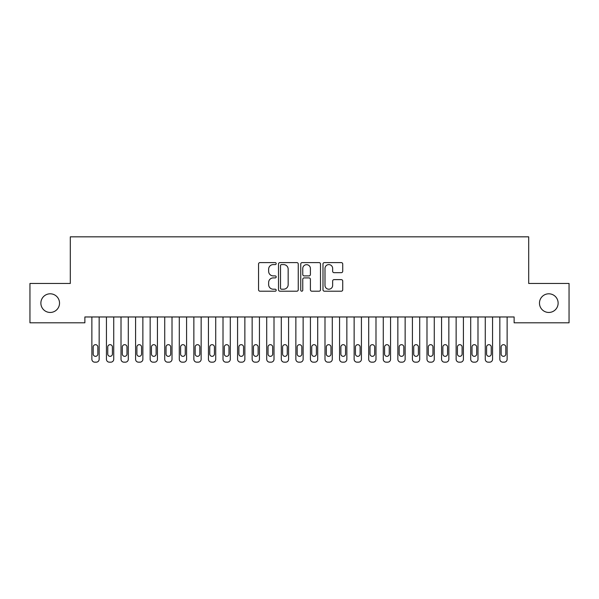 <?xml version="1.0" encoding="UTF-8"?>
<svg xmlns="http://www.w3.org/2000/svg" width="599" height="599" viewBox="0 0 599 599"><rect width="100%" height="100%" fill="white"/><g stroke="black" fill="none" stroke-linecap="round" stroke-linejoin="round"><path stroke-width="0.9" d="M276.191 263.597A1.003 1.003 0 0 0 275.188 262.602L259.988 262.602A1.43 1.43 0 0 0 258.558 264.032L258.558 289.774A1.43 1.43 0 0 0 259.988 291.204L275.188 291.204A1.003 1.003 0 0 0 276.191 290.201A1.003 1.003 0 0 0 275.188 289.205L273.219 289.205A4.575 4.575 0 0 1 268.644 284.622L268.644 282.481A4.575 4.575 0 0 1 273.219 277.906L275.188 277.906A1.003 1.003 0 0 0 276.191 276.903A1.003 1.003 0 0 0 275.188 275.899L273.219 275.899A4.575 4.575 0 0 1 268.644 271.325L268.644 269.176A4.575 4.575 0 0 1 273.219 264.601L275.188 264.601A1.003 1.003 0 0 0 276.191 263.597M539.474 303.131A9.322 9.322 0 0 0 548.796 312.453A9.322 9.322 0 0 0 558.126 303.131A9.322 9.322 0 0 0 548.796 293.802A9.322 9.322 0 0 0 539.474 303.131M40.874 303.131A9.322 9.322 0 0 0 50.204 312.453A9.322 9.322 0 0 0 59.526 303.131A9.322 9.322 0 0 0 50.204 293.802A9.322 9.322 0 0 0 40.874 303.131M341.295 272.68A1.43 1.43 0 0 0 342.725 271.25L342.725 264.032A1.43 1.43 0 0 0 341.295 262.602L324.418 262.602A1.43 1.43 0 0 0 322.988 264.032L322.988 289.774A1.43 1.43 0 0 0 324.418 291.204L341.295 291.204A1.43 1.43 0 0 0 342.725 289.774L342.725 281.051A1.43 1.43 0 0 0 341.295 279.621L334.077 279.621A1.43 1.43 0 0 0 332.647 281.051L332.647 285.379A3.826 3.826 0 0 1 328.821 289.205A3.826 3.826 0 0 1 324.995 285.379L324.995 268.427A3.826 3.826 0 0 1 328.821 264.601A3.826 3.826 0 0 1 332.647 268.427L332.647 271.25A1.43 1.43 0 0 0 334.077 272.68L341.295 272.68M514.122 316.968L84.878 316.968L84.878 322.801L29.95 322.801L29.95 283.462L70.308 283.462L70.308 236.83L528.692 236.83L528.692 283.462L569.05 283.462L569.05 322.801L514.122 322.801L514.122 316.968M298.25 264.032A1.43 1.43 0 0 0 296.819 262.602L279.943 262.602A1.43 1.43 0 0 0 278.513 264.032L278.513 289.774A1.43 1.43 0 0 0 279.943 291.204L296.819 291.204A1.43 1.43 0 0 0 298.25 289.774L298.25 264.032M302.181 262.602L319.057 262.602A1.43 1.43 0 0 1 320.487 264.032L320.487 289.774A1.43 1.43 0 0 1 319.057 291.204L311.832 291.204A1.43 1.43 0 0 1 310.402 289.774L310.402 279.336A1.43 1.43 0 0 0 308.972 277.906L304.187 277.906A1.43 1.43 0 0 0 302.757 279.336L302.757 290.201A1.003 1.003 0 0 1 301.754 291.204A1.003 1.003 0 0 1 300.75 290.201L300.75 264.032A1.43 1.43 0 0 1 302.181 262.602M281.515 264.601A1.003 1.003 0 0 0 280.512 265.604L280.512 288.201A1.003 1.003 0 0 0 281.515 289.205L283.589 289.205A4.575 4.575 0 0 0 288.164 284.622L288.164 269.176A4.575 4.575 0 0 0 283.589 264.601L281.515 264.601M310.402 268.502A3.826 3.826 0 0 0 306.576 264.676A3.826 3.826 0 0 0 302.757 268.502L302.757 274.469A1.43 1.43 0 0 0 304.187 275.899L308.972 275.899A1.43 1.43 0 0 0 310.402 274.469L310.402 268.502M91.872 359.25L91.872 316.968L91.872 359.25A2.913 2.913 0 0 0 94.784 362.17L96.244 362.17A2.913 2.913 0 0 0 99.157 359.25L99.157 316.968L99.157 359.25M97.847 354.009A2.329 2.329 0 0 1 95.518 356.338A2.329 2.329 0 0 1 93.182 354.009L93.182 347.016A2.329 2.329 0 0 1 95.518 344.68A2.329 2.329 0 0 1 97.847 347.016L97.847 354.009M94.784 362.17L96.244 362.17M106.442 359.25L106.442 316.968L106.442 359.25A2.913 2.913 0 0 0 109.355 362.17L110.815 362.17A2.913 2.913 0 0 0 113.728 359.25L113.728 316.968L113.728 359.25M121.013 359.25L121.013 316.968L121.013 359.25A2.913 2.913 0 0 0 123.926 362.17L125.386 362.17A2.913 2.913 0 0 0 128.298 359.25L128.298 316.968L128.298 359.25M112.417 354.009A2.329 2.329 0 0 1 110.089 356.338A2.329 2.329 0 0 1 107.753 354.009L107.753 347.016A2.329 2.329 0 0 1 110.089 344.68A2.329 2.329 0 0 1 112.417 347.016L112.417 354.009M109.355 362.17L110.815 362.17M126.988 354.009A2.329 2.329 0 0 1 124.659 356.338A2.329 2.329 0 0 1 122.323 354.009L122.323 347.016A2.329 2.329 0 0 1 124.659 344.68A2.329 2.329 0 0 1 126.988 347.016L126.988 354.009M123.926 362.17L125.386 362.17M135.584 359.25L135.584 316.968L135.584 359.25A2.913 2.913 0 0 0 138.496 362.17L139.956 362.17A2.913 2.913 0 0 0 142.869 359.25L142.869 316.968L142.869 359.25M150.154 359.25L150.154 316.968L150.154 359.25A2.913 2.913 0 0 0 153.067 362.17L154.527 362.17A2.913 2.913 0 0 0 157.44 359.25L157.44 316.968L157.44 359.25M141.559 354.009A2.329 2.329 0 0 1 139.23 356.338A2.329 2.329 0 0 1 136.894 354.009L136.894 347.016A2.329 2.329 0 0 1 139.23 344.68A2.329 2.329 0 0 1 141.559 347.016L141.559 354.009M138.496 362.17L139.956 362.17M156.129 354.009A2.329 2.329 0 0 1 153.801 356.338A2.329 2.329 0 0 1 151.465 354.009L151.465 347.016A2.329 2.329 0 0 1 153.801 344.68A2.329 2.329 0 0 1 156.129 347.016L156.129 354.009M153.067 362.17L154.527 362.17M164.725 359.25L164.725 316.968L164.725 359.25A2.913 2.913 0 0 0 167.638 362.17L169.098 362.17A2.913 2.913 0 0 0 172.01 359.25L172.01 316.968L172.01 359.25M170.7 354.009A2.329 2.329 0 0 1 168.364 356.338A2.329 2.329 0 0 1 166.035 354.009L166.035 347.016A2.329 2.329 0 0 1 168.364 344.68A2.329 2.329 0 0 1 170.7 347.016L170.7 354.009M167.638 362.17L169.098 362.17M179.296 359.25L179.296 316.968L179.296 359.25A2.913 2.913 0 0 0 182.208 362.17L183.668 362.17A2.913 2.913 0 0 0 186.581 359.25L186.581 316.968L186.581 359.25M185.271 354.009A2.329 2.329 0 0 1 182.935 356.338A2.329 2.329 0 0 1 180.606 354.009L180.606 347.016A2.329 2.329 0 0 1 182.935 344.68A2.329 2.329 0 0 1 185.271 347.016L185.271 354.009M182.208 362.17L183.668 362.17M193.866 359.25L193.866 316.968L193.866 359.25A2.913 2.913 0 0 0 196.779 362.17L198.239 362.17A2.913 2.913 0 0 0 201.152 359.25L201.152 316.968L201.152 359.25M208.437 359.25L208.437 316.968L208.437 359.25A2.913 2.913 0 0 0 211.35 362.17L212.81 362.17A2.913 2.913 0 0 0 215.722 359.25L215.722 316.968L215.722 359.25M223.008 359.25L223.008 316.968L223.008 359.25A2.913 2.913 0 0 0 225.92 362.17L227.38 362.17A2.913 2.913 0 0 0 230.293 359.25L230.293 316.968L230.293 359.25M237.578 359.25L237.578 316.968L237.578 359.25A2.913 2.913 0 0 0 240.491 362.17L241.951 362.17A2.913 2.913 0 0 0 244.864 359.25L244.864 316.968L244.864 359.25M252.149 359.25L252.149 316.968L252.149 359.25A2.913 2.913 0 0 0 255.062 362.17L256.514 362.17A2.913 2.913 0 0 0 259.434 359.25L259.434 316.968L259.434 359.25M266.72 359.25L266.72 316.968L266.72 359.25A2.913 2.913 0 0 0 269.632 362.17L271.085 362.17A2.913 2.913 0 0 0 274.005 359.25L274.005 316.968L274.005 359.25M281.29 359.25L281.29 316.968L281.29 359.25A2.913 2.913 0 0 0 284.203 362.17L285.656 362.17A2.913 2.913 0 0 0 288.576 359.25L288.576 316.968L288.576 359.25M295.861 359.25L295.861 316.968L295.861 359.25A2.913 2.913 0 0 0 298.774 362.17L300.226 362.17A2.913 2.913 0 0 0 303.139 359.25L303.139 316.968L303.139 359.25M310.424 359.25L310.424 316.968L310.424 359.25A2.913 2.913 0 0 0 313.344 362.17L314.797 362.17A2.913 2.913 0 0 0 317.71 359.25L317.71 316.968L317.71 359.25M324.995 359.25L324.995 316.968L324.995 359.25A2.913 2.913 0 0 0 327.915 362.17L329.368 362.17A2.913 2.913 0 0 0 332.28 359.25L332.28 316.968L332.28 359.25M339.566 359.25L339.566 316.968L339.566 359.25A2.913 2.913 0 0 0 342.486 362.17L343.938 362.17A2.913 2.913 0 0 0 346.851 359.25L346.851 316.968L346.851 359.25M354.136 359.25L354.136 316.968L354.136 359.25A2.913 2.913 0 0 0 357.049 362.17L358.509 362.17A2.913 2.913 0 0 0 361.422 359.25L361.422 316.968L361.422 359.25M368.707 359.25L368.707 316.968L368.707 359.25A2.913 2.913 0 0 0 371.62 362.17L373.08 362.17A2.913 2.913 0 0 0 375.992 359.25L375.992 316.968L375.992 359.25M383.278 359.25L383.278 316.968L383.278 359.25A2.913 2.913 0 0 0 386.19 362.17L387.65 362.17A2.913 2.913 0 0 0 390.563 359.25L390.563 316.968L390.563 359.25M397.848 359.25L397.848 316.968L397.848 359.25A2.913 2.913 0 0 0 400.761 362.17L402.221 362.17A2.913 2.913 0 0 0 405.134 359.25L405.134 316.968L405.134 359.25M412.419 359.25L412.419 316.968L412.419 359.25A2.913 2.913 0 0 0 415.332 362.17L416.792 362.17A2.913 2.913 0 0 0 419.704 359.25L419.704 316.968L419.704 359.25M426.99 359.25L426.99 316.968L426.99 359.25A2.913 2.913 0 0 0 429.902 362.17L431.362 362.17A2.913 2.913 0 0 0 434.275 359.25L434.275 316.968L434.275 359.25M441.56 359.25L441.56 316.968L441.56 359.25A2.913 2.913 0 0 0 444.473 362.17L445.933 362.17A2.913 2.913 0 0 0 448.846 359.25L448.846 316.968L448.846 359.25M456.131 359.25L456.131 316.968L456.131 359.25A2.913 2.913 0 0 0 459.044 362.17L460.504 362.17A2.913 2.913 0 0 0 463.416 359.25L463.416 316.968L463.416 359.25M470.702 359.25L470.702 316.968L470.702 359.25A2.913 2.913 0 0 0 473.614 362.17L475.074 362.17A2.913 2.913 0 0 0 477.987 359.25L477.987 316.968L477.987 359.25M485.272 359.25L485.272 316.968L485.272 359.25A2.913 2.913 0 0 0 488.185 362.17L489.645 362.17A2.913 2.913 0 0 0 492.558 359.25L492.558 316.968L492.558 359.25M199.841 354.009A2.329 2.329 0 0 1 197.505 356.338A2.329 2.329 0 0 1 195.177 354.009L195.177 347.016A2.329 2.329 0 0 1 197.505 344.68A2.329 2.329 0 0 1 199.841 347.016L199.841 354.009M196.779 362.17L198.239 362.17M214.412 354.009A2.329 2.329 0 0 1 212.076 356.338A2.329 2.329 0 0 1 209.747 354.009L209.747 347.016A2.329 2.329 0 0 1 212.076 344.68A2.329 2.329 0 0 1 214.412 347.016L214.412 354.009M211.35 362.17L212.81 362.17M228.983 354.009A2.329 2.329 0 0 1 226.647 356.338A2.329 2.329 0 0 1 224.318 354.009L224.318 347.016A2.329 2.329 0 0 1 226.647 344.68A2.329 2.329 0 0 1 228.983 347.016L228.983 354.009M225.92 362.17L227.38 362.17M243.553 354.009A2.329 2.329 0 0 1 241.217 356.338A2.329 2.329 0 0 1 238.889 354.009L238.889 347.016A2.329 2.329 0 0 1 241.217 344.68A2.329 2.329 0 0 1 243.553 347.016L243.553 354.009M240.491 362.17L241.951 362.17M258.124 354.009A2.329 2.329 0 0 1 255.788 356.338A2.329 2.329 0 0 1 253.459 354.009L253.459 347.016A2.329 2.329 0 0 1 255.788 344.68A2.329 2.329 0 0 1 258.124 347.016L258.124 354.009M255.062 362.17L256.514 362.17M272.687 354.009A2.329 2.329 0 0 1 270.359 356.338A2.329 2.329 0 0 1 268.03 354.009L268.03 347.016A2.329 2.329 0 0 1 270.359 344.68A2.329 2.329 0 0 1 272.687 347.016L272.687 354.009M269.632 362.17L271.085 362.17M287.258 354.009A2.329 2.329 0 0 1 284.929 356.338A2.329 2.329 0 0 1 282.601 354.009L282.601 347.016A2.329 2.329 0 0 1 284.929 344.68A2.329 2.329 0 0 1 287.258 347.016L287.258 354.009M284.203 362.17L285.656 362.17M301.829 354.009A2.329 2.329 0 0 1 299.5 356.338A2.329 2.329 0 0 1 297.171 354.009L297.171 347.016A2.329 2.329 0 0 1 299.5 344.68A2.329 2.329 0 0 1 301.829 347.016L301.829 354.009M298.774 362.17L300.226 362.17M316.399 354.009A2.329 2.329 0 0 1 314.071 356.338A2.329 2.329 0 0 1 311.742 354.009L311.742 347.016A2.329 2.329 0 0 1 314.071 344.68A2.329 2.329 0 0 1 316.399 347.016L316.399 354.009M313.344 362.17L314.797 362.17M330.97 354.009A2.329 2.329 0 0 1 328.641 356.338A2.329 2.329 0 0 1 326.313 354.009L326.313 347.016A2.329 2.329 0 0 1 328.641 344.68A2.329 2.329 0 0 1 330.97 347.016L330.97 354.009M327.915 362.17L329.368 362.17M345.541 354.009A2.329 2.329 0 0 1 343.212 356.338A2.329 2.329 0 0 1 340.876 354.009L340.876 347.016A2.329 2.329 0 0 1 343.212 344.68A2.329 2.329 0 0 1 345.541 347.016L345.541 354.009M342.486 362.17L343.938 362.17M360.111 354.009A2.329 2.329 0 0 1 357.783 356.338A2.329 2.329 0 0 1 355.447 354.009L355.447 347.016A2.329 2.329 0 0 1 357.783 344.68A2.329 2.329 0 0 1 360.111 347.016L360.111 354.009M357.049 362.17L358.509 362.17M374.682 354.009A2.329 2.329 0 0 1 372.353 356.338A2.329 2.329 0 0 1 370.017 354.009L370.017 347.016A2.329 2.329 0 0 1 372.353 344.68A2.329 2.329 0 0 1 374.682 347.016L374.682 354.009M371.62 362.17L373.08 362.17M389.253 354.009A2.329 2.329 0 0 1 386.924 356.338A2.329 2.329 0 0 1 384.588 354.009L384.588 347.016A2.329 2.329 0 0 1 386.924 344.68A2.329 2.329 0 0 1 389.253 347.016L389.253 354.009M386.19 362.17L387.65 362.17M403.823 354.009A2.329 2.329 0 0 1 401.495 356.338A2.329 2.329 0 0 1 399.159 354.009L399.159 347.016A2.329 2.329 0 0 1 401.495 344.68A2.329 2.329 0 0 1 403.823 347.016L403.823 354.009M400.761 362.17L402.221 362.17M418.394 354.009A2.329 2.329 0 0 1 416.065 356.338A2.329 2.329 0 0 1 413.729 354.009L413.729 347.016A2.329 2.329 0 0 1 416.065 344.68A2.329 2.329 0 0 1 418.394 347.016L418.394 354.009M415.332 362.17L416.792 362.17M432.965 354.009A2.329 2.329 0 0 1 430.636 356.338A2.329 2.329 0 0 1 428.3 354.009L428.3 347.016A2.329 2.329 0 0 1 430.636 344.68A2.329 2.329 0 0 1 432.965 347.016L432.965 354.009M429.902 362.17L431.362 362.17M447.535 354.009A2.329 2.329 0 0 1 445.199 356.338A2.329 2.329 0 0 1 442.871 354.009L442.871 347.016A2.329 2.329 0 0 1 445.199 344.68A2.329 2.329 0 0 1 447.535 347.016L447.535 354.009M444.473 362.17L445.933 362.17M462.106 354.009A2.329 2.329 0 0 1 459.77 356.338A2.329 2.329 0 0 1 457.441 354.009L457.441 347.016A2.329 2.329 0 0 1 459.77 344.68A2.329 2.329 0 0 1 462.106 347.016L462.106 354.009M459.044 362.17L460.504 362.17M476.677 354.009A2.329 2.329 0 0 1 474.341 356.338A2.329 2.329 0 0 1 472.012 354.009L472.012 347.016A2.329 2.329 0 0 1 474.341 344.68A2.329 2.329 0 0 1 476.677 347.016L476.677 354.009M473.614 362.17L475.074 362.17M491.247 354.009A2.329 2.329 0 0 1 488.911 356.338A2.329 2.329 0 0 1 486.583 354.009L486.583 347.016A2.329 2.329 0 0 1 488.911 344.68A2.329 2.329 0 0 1 491.247 347.016L491.247 354.009M488.185 362.17L489.645 362.17M499.843 359.25L499.843 316.968L499.843 359.25A2.913 2.913 0 0 0 502.756 362.17L504.216 362.17A2.913 2.913 0 0 0 507.128 359.25L507.128 316.968L507.128 359.25M505.818 354.009A2.329 2.329 0 0 1 503.482 356.338A2.329 2.329 0 0 1 501.153 354.009L501.153 347.016A2.329 2.329 0 0 1 503.482 344.68A2.329 2.329 0 0 1 505.818 347.016L505.818 354.009M502.756 362.17L504.216 362.17"/></g></svg>
